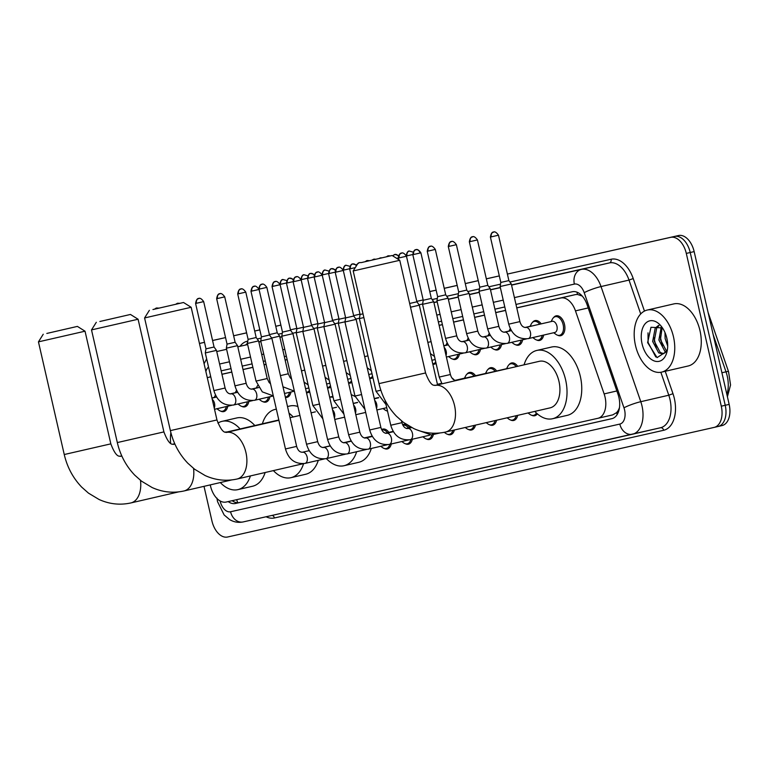 <?xml version="1.0" encoding="UTF-8"?>
<svg xmlns="http://www.w3.org/2000/svg" width="769" height="769" viewBox="0 0 769 769"><rect width="100%" height="100%" fill="white"/><g stroke="black" fill="none" stroke-linecap="round" stroke-linejoin="round"><path stroke-width="1.15" d="M532.552 322.307A10.199 6.239 77 0 1 535.07 320.577A10.199 6.239 77 0 1 541.174 323.864M553.613 317.559A10.199 6.239 77 0 1 556.131 315.828A10.199 6.239 77 0 1 564.504 324.393A10.199 6.239 77 0 1 560.726 335.697A10.199 6.239 77 0 1 557.708 335.246M451.884 377.915A10.199 6.239 77 0 1 454.114 379.992M466.927 374.186A10.199 6.239 77 0 1 469.446 372.456A10.199 6.239 77 0 1 475.55 375.753M487.988 369.437A10.199 6.239 77 0 1 490.507 367.717A10.199 6.239 77 0 1 496.611 371.004M509.049 364.698A10.199 6.239 77 0 1 511.558 362.968A10.199 6.239 77 0 1 517.7 366.313M381.616 429.544A10.199 6.239 77 0 1 382.76 429.083A10.199 6.239 77 0 1 388.864 432.37M402.677 424.805A10.199 6.239 77 0 1 403.821 424.334A10.199 6.239 77 0 1 406.984 424.863M407.705 425.315A10.199 6.239 77 0 1 409.925 427.631M210.273 484.893A19.119 11.689 -103 0 0 210.504 485.979A19.119 11.689 -103 0 0 226.173 502.042L597.917 418.298A19.119 11.689 -103 0 0 597.955 418.288A19.119 11.689 -103 0 0 604.136 393.901L575.472 310.878A19.119 11.689 -103 0 0 560.716 298.016L516.778 307.908M619.295 408.099A19.119 11.689 77 0 1 616.459 412.722L616.661 412.684A6.373 3.893 -103 0 0 619.295 408.099L619.478 407.58M231.805 372.023L222.02 374.224M582.2 296.046L577.413 294.431L575.481 294.594L516.758 307.831M505.569 310.349L495.697 312.57M484.508 315.088L474.636 317.318M463.447 319.837L453.575 322.057M442.396 324.576L439.128 325.316M287.135 359.556L285.116 360.007M266.074 364.304L264.055 364.756M252.866 367.274L242.994 369.495M616.459 412.722L612.73 414.876L597.955 418.288M207.332 377.617A19.119 11.689 -103 0 0 207.294 377.627A19.119 11.689 -103 0 0 207.274 377.637L210.764 376.848M505.589 310.436L495.717 312.656M484.528 315.175L474.656 317.395M463.467 319.923L453.595 322.144M442.415 324.662L439.147 325.402M287.154 359.642L285.136 360.094M266.093 364.381L264.075 364.842M252.886 367.361L243.014 369.581M231.825 372.1L221.953 374.33M248.839 401.485A10.199 6.239 77 0 1 244.84 406.859A10.199 6.239 77 0 1 241.831 406.407M269.9 396.737A10.199 6.239 77 0 1 265.901 402.11A10.199 6.239 77 0 1 262.883 401.658M290.951 391.988A10.199 6.239 77 0 1 286.962 397.371A10.199 6.239 77 0 1 285.424 397.41M309.705 391.767A10.199 6.239 77 0 1 308.023 392.623A10.199 6.239 77 0 1 306.485 392.671M330.766 387.028A10.199 6.239 77 0 1 329.074 387.884A10.199 6.239 77 0 1 327.536 387.922M351.827 382.28A10.199 6.239 77 0 1 350.135 383.135A10.199 6.239 77 0 1 348.597 383.183M372.888 377.541A10.199 6.239 77 0 1 371.196 378.396A10.199 6.239 77 0 1 369.658 378.435M436.061 363.304A10.199 6.239 77 0 1 434.37 364.16A10.199 6.239 77 0 1 432.832 364.208M459.42 354.038A10.199 6.239 77 0 1 455.431 359.421A10.199 6.239 77 0 1 452.412 358.969M480.481 349.299A10.199 6.239 77 0 1 476.492 354.672A10.199 6.239 77 0 1 473.473 354.221M501.542 344.55A10.199 6.239 77 0 1 497.543 349.933A10.199 6.239 77 0 1 494.525 349.482M522.603 339.811A10.199 6.239 77 0 1 518.604 345.185A10.199 6.239 77 0 1 515.586 344.733M543.654 335.063A10.199 6.239 77 0 1 539.665 340.436A10.199 6.239 77 0 1 536.647 339.994M227.778 406.224A10.199 6.239 77 0 1 223.789 411.598A10.199 6.239 77 0 1 220.77 411.146M387.528 411.155A10.199 6.239 77 0 1 386.788 410.848M391.267 443.973A10.199 6.239 77 0 1 387.355 448.942A10.199 6.239 77 0 1 384.337 448.5M412.328 439.224A10.199 6.239 77 0 1 408.416 444.203A10.199 6.239 77 0 1 405.398 443.751M433.389 434.485A10.199 6.239 77 0 1 429.467 439.455A10.199 6.239 77 0 1 426.459 439.012M454.383 430.006A10.199 6.239 77 0 1 450.528 434.716A10.199 6.239 77 0 1 447.51 434.264M475.473 425.122A10.199 6.239 77 0 1 471.589 429.967A10.199 6.239 77 0 1 468.571 429.525M496.563 420.249A10.199 6.239 77 0 1 492.65 425.228A10.199 6.239 77 0 1 489.632 424.776M517.652 415.375A10.199 6.239 77 0 1 513.702 420.48A10.199 6.239 77 0 1 510.693 420.037M537.377 413.876A10.199 6.239 77 0 1 534.763 415.741A10.199 6.239 77 0 1 531.744 415.289M228.182 501.59A19.119 11.689 -103 0 0 235.477 503.474L611.788 418.701A19.119 11.689 -103 0 0 611.836 418.692A19.119 11.689 -103 0 0 618.016 394.305L587.045 304.62A19.119 11.689 -103 0 0 572.28 291.749L515.98 304.437M612.345 418.547L239.409 502.561A19.119 11.689 77 0 1 232.132 500.696M718.169 426.478L722.014 425.584A19.119 11.689 77 0 0 722.053 425.574A19.119 11.689 77 0 0 729.156 404.379L694.157 251.598A19.119 11.689 77 0 0 678.489 235.535L507.396 274.081L670.626 237.352A19.119 11.689 77 0 1 686.304 253.414L721.293 406.195A19.119 11.689 77 0 1 714.199 427.391A19.119 11.689 77 0 1 714.161 427.401L227.605 537.002A19.119 11.689 77 0 1 211.936 520.94L204.006 486.335M199.45 343.493L204.496 342.33M212.58 340.532L225.557 337.591L212.571 340.494M233.641 335.793L246.618 332.871M254.702 331.045L259.826 329.891M275.754 326.306L280.877 325.124M429.765 291.586L436.148 290.173M444.222 288.356L457.209 285.434M465.283 283.607L478.26 280.666M486.344 278.868L499.312 275.917M729.156 404.379L725.225 405.292A19.119 11.689 77 0 1 718.121 426.478A19.119 11.689 77 0 1 718.083 426.487A19.119 11.689 77 0 0 718.121 426.478A19.119 11.689 77 0 0 725.225 405.292L690.226 252.501L725.225 405.292L721.293 406.195M678.489 235.535L674.557 236.439A19.119 11.689 77 0 1 690.226 252.501A19.119 11.689 77 0 0 674.557 236.439L670.626 237.352M233.632 335.774L246.609 332.823M254.693 331.026L259.816 329.853M444.222 288.327L457.199 285.405L444.222 288.327M210.571 376.003A19.119 11.689 -103 0 0 209.985 377.012M504.791 306.956L494.919 309.176M483.73 311.695L473.858 313.925M462.669 316.444L452.806 318.664M441.617 321.182L438.349 321.923M286.356 356.162L284.338 356.614M265.295 360.911L263.277 361.363M252.088 363.881L242.216 366.102M231.027 368.63L221.155 370.85M199.44 343.445L204.487 342.311M275.744 326.258L280.877 325.104M429.765 291.566L436.138 290.124M444.213 288.308L457.19 285.386M465.274 283.569L478.251 280.637M486.335 278.82L499.312 275.898M170.651 443.28A31.856 19.485 77 0 1 170.862 432.572M46.813 333.438L77.4 326.402L46.813 333.438M85.032 331.199L38.45 341.859L64.25 454.527L110.832 443.857L85.032 331.199L77.4 326.402M250.415 475.924A35.047 21.426 77 0 1 237.871 489.632A35.047 21.426 77 0 1 220.328 482.567M265.151 472.512A35.047 21.426 77 0 1 252.607 486.229L237.871 489.632M226.942 431.986A23.897 14.611 -103 0 0 225.048 432.12M217.915 423.094A35.047 21.426 77 0 1 222.078 421.345A35.047 21.426 77 0 1 240.101 428.939M222.078 421.345L236.814 417.942A35.047 21.426 77 0 1 254.837 425.536M99.874 321.49L130.461 314.454L99.874 321.49M138.093 319.241L91.511 329.911L117.321 442.569L163.903 431.909L138.093 319.241L130.461 314.454M303.572 463.669A35.047 21.426 77 0 1 290.932 477.684A35.047 21.426 77 0 1 273.389 470.609M318.289 460.343A35.047 21.426 77 0 1 305.668 474.271L290.932 477.684M278.839 420.066A23.897 14.611 -103 0 0 277.647 420.259L225.538 432.313M262.383 423.786A35.047 21.426 77 0 1 275.139 409.396A35.047 21.426 77 0 1 276.35 409.175M289.029 413.155A35.047 21.426 77 0 1 293.162 416.99M287.51 406.532L289.875 405.984A35.047 21.426 77 0 1 297.891 406.522M152.944 309.532L183.522 302.496L152.944 309.532M191.164 307.283L144.582 317.953L170.382 430.621L216.964 419.951L191.164 307.283L183.522 302.496M356.633 451.73A35.047 21.426 77 0 1 343.993 465.726A35.047 21.426 77 0 1 326.392 458.593M371.331 448.452A35.047 21.426 77 0 1 358.729 462.313L343.993 465.726M333.044 408.079A23.897 14.611 -103 0 0 332.16 408.089M329.661 397.189A35.047 21.426 77 0 1 333.102 397.227M351.231 394.67A35.047 21.426 77 0 1 355.115 396.602M361.545 262.537L392.132 255.5L361.545 262.537M399.765 260.297L353.192 270.957L378.992 383.625L425.574 372.955L399.765 260.297L392.132 255.5M445.616 432.034A23.897 14.611 -103 0 0 445.674 432.015L550.095 407.868A23.897 14.611 -103 0 0 558.967 381.376A23.897 14.611 -103 0 0 539.329 361.305L434.898 385.461C435.379 384.125 431.774 389.431 425.574 372.955M524.054 364.842A35.047 21.426 77 0 1 536.81 350.443A35.047 21.426 77 0 1 565.619 379.876A35.047 21.426 77 0 1 552.603 418.73A35.047 21.426 77 0 1 534.82 411.396M536.81 350.443L551.546 347.04A35.047 21.426 77 0 1 580.355 376.474A35.047 21.426 77 0 1 567.339 415.327L552.603 418.73M389.796 444.309A9.555 5.844 77 0 1 386.23 448.558A9.555 5.844 77 0 1 382.529 447.596L380.742 446.28M296.642 446.395L285.462 448.952L260.72 340.955L271.899 338.389L296.642 446.395C297.834 450.346 299.766 452.297 302.428 452.239A5.739 3.509 77 0 1 307.139 457.055A5.739 3.509 77 0 1 305.216 463.351A5.739 3.509 77 0 1 305.014 463.409A5.739 3.509 77 0 1 304.716 463.457M250.982 291.278C252.136 284.29 255.279 286.856 254.087 286.328L254.106 286.318A4.143 3.278 -102.7 0 1 254.106 286.318A4.143 3.278 77.3 0 0 251.828 291.095L250.982 291.278L261.422 336.87L269.496 335.024L271.899 338.389M381.828 429.958A9.555 5.844 77 0 1 381.924 429.929A9.555 5.844 77 0 1 387.422 432.707M410.857 439.57A9.555 5.844 77 0 1 407.291 443.809A9.555 5.844 77 0 1 403.59 442.848L401.793 441.531M317.703 441.656L306.523 444.213L281.781 336.207L292.96 333.65L317.703 441.656C318.895 445.607 320.827 447.548 323.489 447.491A5.739 3.509 77 0 1 328.2 452.307A5.739 3.509 77 0 1 326.267 458.612A5.739 3.509 77 0 1 326.066 458.67A5.739 3.509 77 0 1 325.768 458.718M272.043 286.539C273.197 279.541 276.34 282.108 275.148 281.579L275.167 281.569A4.143 3.278 -102.7 0 0 275.158 281.579A4.143 3.278 77.3 0 0 272.889 286.356L272.043 286.539L282.483 332.121L290.557 330.276L292.96 333.65M402.879 425.209A9.555 5.844 77 0 1 402.975 425.19A9.555 5.844 77 0 1 408.474 427.968M431.918 434.821A9.555 5.844 77 0 1 428.343 439.061A9.555 5.844 77 0 1 424.642 438.109L422.854 436.792M338.754 436.907L327.575 439.464L302.842 331.468L314.021 328.901L338.754 436.907C339.956 440.858 341.878 442.809 344.541 442.752A5.739 3.509 77 0 1 349.261 447.568A5.739 3.509 77 0 1 347.328 453.864A5.739 3.509 77 0 1 347.127 453.921A5.739 3.509 77 0 1 346.829 453.97M293.104 281.79C294.258 274.802 297.392 277.369 296.2 276.84L296.228 276.83A4.143 3.278 -102.7 0 1 296.228 276.83A4.143 3.278 77.3 0 0 293.941 281.608L293.104 281.79L303.544 327.383L311.618 325.537L314.021 328.901M452.903 430.342A9.555 5.844 77 0 1 449.404 434.322A9.555 5.844 77 0 1 445.703 433.36L444.28 432.322M359.815 432.168L348.636 434.725L323.903 326.719L335.082 324.162L359.815 432.168C361.017 436.119 362.939 438.061 365.602 438.003A5.739 3.509 77 0 1 370.312 442.819A5.739 3.509 77 0 1 368.389 449.125A5.739 3.509 77 0 1 368.188 449.183A5.739 3.509 77 0 1 367.89 449.231M314.156 277.051C315.309 270.054 318.453 272.62 317.261 272.091L317.289 272.082A4.143 3.278 -102.7 0 0 317.27 272.091A4.143 3.278 77.3 0 0 315.002 276.869L314.156 277.051L324.595 322.634L332.669 320.788L335.082 324.162M473.992 425.468A9.555 5.844 77 0 1 470.465 429.573A9.555 5.844 77 0 1 466.764 428.621L465.235 427.497M380.876 427.42L369.697 429.977L344.954 321.98L356.134 319.414L380.876 427.42C382.068 431.371 384 433.322 386.663 433.264A5.739 3.509 77 0 1 391.373 438.08A5.739 3.509 77 0 1 389.45 444.376A5.739 3.509 77 0 1 389.249 444.434A5.739 3.509 77 0 1 388.951 444.482M335.217 272.303C336.37 265.315 339.514 267.881 338.322 267.343L338.341 267.343A4.143 3.278 -102.7 0 0 338.331 267.343A4.143 3.278 77.3 0 0 336.063 272.12L335.217 272.303L345.656 317.895L353.73 316.04L356.134 319.414M495.092 420.585A9.555 5.844 77 0 1 491.516 424.834A9.555 5.844 77 0 1 487.825 423.873L486.162 422.652M516.182 415.712A9.555 5.844 77 0 1 512.577 420.085A9.555 5.844 77 0 1 508.876 419.124L507.088 417.817M536.445 413.04A9.555 5.844 77 0 1 533.638 415.347A9.555 5.844 77 0 1 529.937 414.385L528.015 412.972M410.511 307.216L419.316 305.187L437.561 384.846M409.656 303.476L416.904 301.813L419.316 305.187M387.489 410.982A9.555 5.844 77 0 1 384.981 409.944L383.058 408.531M286.462 283.136C287.616 276.148 290.759 278.714 289.567 278.176L289.586 278.176A4.143 3.278 77.3 0 0 287.308 282.954L286.462 283.136L296.901 328.728L303.505 327.229M319.462 404.042L312.858 405.532L296.209 332.804L302.871 331.295M307.523 278.397C308.677 271.399 311.82 273.966 310.628 273.437L310.647 273.428A4.143 3.278 77.3 0 0 308.369 278.205L307.523 278.397L317.962 323.98L324.566 322.48M340.523 399.294L333.919 400.793L317.261 328.065L323.932 326.556M335.207 270.496A4.143 3.278 -102.7 0 0 331.689 268.689A4.143 3.278 77.3 0 0 329.42 273.466L328.584 273.649L339.023 319.241L345.617 317.732M361.584 394.555L354.98 396.045L338.322 323.316L344.983 321.807M356.268 265.747A4.143 3.278 -102.7 0 0 352.75 263.95A4.143 3.278 77.3 0 0 350.481 268.717L349.635 268.91L360.084 314.492L363.006 313.839M380.838 390.219L376.041 391.306L359.383 318.577L363.862 317.568M455.094 380.357L465.533 377.935A5.739 3.509 77 0 1 466.274 377.896M464.447 378.194L465.706 375.791A9.555 5.844 77 0 1 468.609 373.301A9.555 5.844 77 0 1 474.108 376.079M455.421 380.405L486.594 373.196A5.739 3.509 77 0 1 487.325 373.148M485.508 373.446L486.758 371.052A9.555 5.844 77 0 1 489.661 368.562A9.555 5.844 77 0 1 495.159 371.34M450.394 374.513L439.214 377.07L422.556 304.341L433.735 301.784L450.394 374.513C451.586 378.463 453.518 380.415 456.18 380.357A5.739 3.509 77 0 1 457.065 380.338M412.818 254.674C413.972 247.685 417.106 250.252 415.914 249.714L415.942 249.714A4.143 3.278 77.3 0 0 413.655 254.491L412.818 254.674L423.258 300.266L431.332 298.41L433.735 301.784M455.979 380.415A5.739 3.509 77 0 1 456.18 380.357L507.655 368.447A5.739 3.509 77 0 1 508.54 368.428M506.56 368.707L507.819 366.304A9.555 5.844 77 0 1 510.722 363.814A9.555 5.844 77 0 1 516.259 366.65M226.326 406.561A9.555 5.844 77 0 1 222.654 411.204A9.555 5.844 77 0 1 218.963 410.242L216.906 408.743M211.936 397.996L215.282 397.217A5.739 3.509 77 0 1 216.012 397.169M214.195 397.467L215.455 395.074A9.555 5.844 77 0 1 215.464 395.045M247.387 401.822A9.555 5.844 77 0 1 243.715 406.465A9.555 5.844 77 0 1 240.015 405.503L237.967 403.994M230.123 393.911L236.343 392.469A5.739 3.509 77 0 1 237.073 392.43M236.506 390.325A9.555 5.844 77 0 1 236.525 390.306L235.247 392.728M225.096 388.018L213.917 390.585L205.294 352.942L216.474 350.385L225.096 388.018C226.288 391.969 228.22 393.92 230.883 393.863A5.739 3.509 77 0 1 235.593 398.678A5.739 3.509 77 0 1 233.661 404.984A5.739 3.509 77 0 1 233.459 405.032A5.739 3.509 77 0 1 233.161 405.08M268.439 397.073A9.555 5.844 77 0 1 264.776 401.716A9.555 5.844 77 0 1 261.076 400.755L259.028 399.255M195.595 303.457C196.749 296.469 199.892 299.035 198.69 298.497L198.719 298.497A4.143 3.278 -102.7 0 0 198.71 298.497A4.143 3.278 77.3 0 0 196.441 303.274L195.595 303.457L205.996 348.857L214.061 347.011L216.474 350.385M251.184 389.162L257.404 387.73A5.739 3.509 77 0 1 258.134 387.682M256.308 387.98L257.567 385.586A9.555 5.844 77 0 1 257.577 385.557M246.147 383.279L234.968 385.836L226.355 348.203L237.534 345.637L246.147 383.279C247.349 387.23 249.271 389.172 251.934 389.124A5.739 3.509 77 0 1 256.654 393.939A5.739 3.509 77 0 1 254.722 400.236A5.739 3.509 77 0 1 254.52 400.293A5.739 3.509 77 0 1 254.222 400.341M289.5 392.325A9.555 5.844 77 0 1 285.837 396.977A9.555 5.844 77 0 1 285.337 397.054M216.656 298.718C217.81 291.72 220.943 294.287 219.751 293.758L219.78 293.748A4.143 3.278 -102.7 0 0 219.761 293.758A4.143 3.278 77.3 0 0 217.492 298.526L216.656 298.718L227.047 344.118L235.122 342.272L237.534 345.637M267.208 378.531L256.029 381.097L247.407 343.455L258.586 340.898L267.208 378.531L269.15 382.529L270.534 383.769M309.398 390.402A9.555 5.844 77 0 1 306.889 392.228A9.555 5.844 77 0 1 306.398 392.305M237.708 293.969C238.861 286.981 242.004 289.548 240.812 289.009L240.841 289.009A4.143 3.278 -102.7 0 1 240.841 289.009A4.143 3.278 77.3 0 0 238.553 293.787L237.708 293.969L248.108 339.369L256.183 337.524L258.586 340.898M271.63 338.004L279.647 336.149L288.269 373.792L290.211 377.79L291.595 379.03M330.459 385.663A9.555 5.844 77 0 1 327.95 387.489A9.555 5.844 77 0 1 327.459 387.566M269.4 334.582L277.244 332.785L279.647 336.149M351.51 380.915A9.555 5.844 77 0 1 349.011 382.741A9.555 5.844 77 0 1 348.511 382.818M290.451 329.834L296.824 328.382M292.681 333.256L296.267 332.439M372.571 376.176A9.555 5.844 77 0 1 370.072 378.002A9.555 5.844 77 0 1 369.572 378.079M311.512 325.095L317.885 323.643M313.742 328.517L317.328 327.7M332.573 320.346L338.946 318.895M334.803 323.768L338.389 322.951M353.634 315.607L359.998 314.156M355.864 319.029L359.44 318.212M435.744 361.939A9.555 5.844 77 0 1 433.245 363.766A9.555 5.844 77 0 1 432.745 363.843M457.968 354.374A9.555 5.844 77 0 1 454.306 359.027A9.555 5.844 77 0 1 450.605 358.066L448.548 356.556M443.809 345.752L446.924 345.031A5.739 3.509 77 0 1 447.664 344.993M445.837 345.281L447.097 342.887A9.555 5.844 77 0 1 447.106 342.859M479.029 349.635A9.555 5.844 77 0 1 475.357 354.278A9.555 5.844 77 0 1 471.666 353.317L469.609 351.808M416.808 301.371L423.181 299.92M461.765 341.724L467.985 340.292A5.739 3.509 77 0 1 468.715 340.244M419.038 304.793L422.623 303.976M466.898 340.542L468.148 338.139A9.555 5.844 77 0 1 468.167 338.12M456.738 335.842L445.559 338.398L436.936 300.756L448.116 298.199L456.738 335.842C457.93 339.792 459.862 341.734 462.525 341.676A5.739 3.509 77 0 1 467.235 346.492A5.739 3.509 77 0 1 465.303 352.798A5.739 3.509 77 0 1 465.11 352.856A5.739 3.509 77 0 1 464.803 352.904M500.09 344.887A9.555 5.844 77 0 1 496.418 349.539A9.555 5.844 77 0 1 492.718 348.578L490.67 347.069M427.237 251.28C428.391 244.282 431.534 246.849 430.342 246.32L430.361 246.311A4.143 3.278 -102.7 0 1 430.361 246.311A4.143 3.278 77.3 0 0 428.083 251.088L427.237 251.28L437.638 296.68L445.712 294.825L448.116 298.199M482.826 336.985L489.046 335.544A5.739 3.509 77 0 1 489.776 335.505M487.95 335.793L489.209 333.4A9.555 5.844 77 0 1 489.228 333.371M477.789 331.093L466.61 333.65L457.997 296.017L469.177 293.46L477.789 331.093C478.991 335.044 480.923 336.995 483.576 336.937A5.739 3.509 77 0 1 488.296 341.753A5.739 3.509 77 0 1 486.364 348.049A5.739 3.509 77 0 1 486.162 348.107A5.739 3.509 77 0 1 485.864 348.155M521.142 340.148A9.555 5.844 77 0 1 517.479 344.791A9.555 5.844 77 0 1 513.779 343.83L511.731 342.32M448.298 246.532C449.452 239.543 452.595 242.1 451.393 241.572L451.422 241.572A4.143 3.278 -102.7 0 1 451.422 241.572A4.143 3.278 77.3 0 0 449.144 246.349L448.298 246.532L458.689 291.932L466.764 290.086L469.177 293.46M503.887 332.237L510.107 330.805A5.739 3.509 77 0 1 510.837 330.757M510.27 328.651A9.555 5.844 77 0 1 510.28 328.632L509.011 331.055M498.85 326.344L487.671 328.911L479.049 291.268L490.228 288.711L498.85 326.344C500.052 330.305 501.974 332.246 504.637 332.189A5.739 3.509 77 0 1 509.357 337.005A5.739 3.509 77 0 1 507.425 343.31A5.739 3.509 77 0 1 507.223 343.368A5.739 3.509 77 0 1 506.925 343.416M542.203 335.399A9.555 5.844 77 0 1 538.54 340.052A9.555 5.844 77 0 1 534.84 339.091L532.782 337.581M469.35 241.793C470.513 234.795 473.646 237.361 472.454 236.833L472.483 236.823A4.143 3.278 -102.7 0 0 472.464 236.823A4.143 3.278 77.3 0 0 470.195 241.601L469.35 241.793L479.75 287.193L487.825 285.337L490.228 288.711M524.948 327.498L531.158 326.056A5.739 3.509 77 0 1 531.898 326.018M530.072 326.306L531.331 323.912A9.555 5.844 77 0 1 534.234 321.423A9.555 5.844 77 0 1 539.732 324.201M525.496 327.507A5.739 3.509 77 0 1 525.698 327.45L552.219 321.317A5.739 3.509 77 0 1 556.939 326.133A5.739 3.509 77 0 1 554.805 332.487L528.284 338.62A5.739 3.509 77 0 1 527.986 338.668M508.732 324.162L500.11 286.529L511.289 283.972L519.911 321.605C521.103 325.556 523.035 327.507 525.698 327.45A5.739 3.509 77 0 1 530.408 332.266A5.739 3.509 77 0 1 528.486 338.562A5.739 3.509 77 0 1 528.284 338.62C518.412 339.542 511.894 334.726 508.732 324.162L519.911 321.605M551.133 321.567L552.382 319.164A9.555 5.844 77 0 1 555.285 316.684A9.555 5.844 77 0 1 563.148 324.71A9.555 5.844 77 0 1 559.592 335.303A9.555 5.844 77 0 1 555.9 334.342L553.718 332.737M490.411 237.044C491.564 230.056 494.707 232.613 493.515 232.084L493.544 232.084A4.143 3.278 -102.7 0 0 493.525 232.084A4.143 3.278 77.3 0 0 491.256 236.862L490.411 237.044L500.811 282.444L508.886 280.598L511.289 283.972M673.471 336.793A31.856 19.485 77 0 1 661.648 372.119A31.856 19.485 77 0 1 635.463 345.358A31.856 19.485 77 0 1 647.287 310.042A31.856 19.485 77 0 1 673.471 336.793M647.287 310.042L673.807 303.909A31.856 19.485 77 0 1 699.992 330.66A31.856 19.485 77 0 1 688.168 365.986L661.648 372.119M659.023 325.633L656.764 327.719L654.217 341.09L660.254 352.51L663.685 353.644M658.533 325.45L655.207 328.084L652.65 341.446L658.697 352.875L662.926 353.903L664.983 352.779A14.4 8.805 77 0 0 667.463 349.203M662.138 327.613L660.456 339.638L666.492 351.077M661.253 326.892L658.889 340.004L664.935 351.433L665.829 351.962M666.521 336.937L667.415 341.34M664.983 332.535L665.127 338.562L667.694 346.031M662.465 327.902L650.978 327.286L647.623 342.599L657.091 357.623L667.136 351.068M642.077 343.868A20.773 12.698 77 0 1 645.902 322.97A20.773 12.698 77 0 1 661.061 326.027A20.773 12.698 77 0 1 666.858 338.283A20.773 12.698 77 0 1 667.002 351.712A20.773 12.698 77 0 1 654.679 361.094A20.773 12.698 77 0 1 642.077 343.868M667.377 349.799L664.983 352.779M666.742 337.812L667.242 340.225M660.158 336.149L662.426 346.012M653.929 337.601L656.188 347.453M648.017 332.871L648.094 342.484L655.794 356.979M236.669 499.677A19.119 15.12 77.3 0 0 237.794 502.743M577.106 292.239A19.119 15.12 77.3 0 0 577.413 294.431M616.661 412.684A19.119 15.12 77.3 0 0 617.171 414.539M575.481 294.594L560.716 298.016M588.189 307.936L575.472 310.878M616.863 390.96L604.136 393.901M612.682 414.885L597.994 418.278M239.409 502.561L235.477 503.474M220.107 500.946A12.746 7.796 -103 0 0 220.136 501.052A12.746 7.796 -103 0 0 230.575 511.76L619.824 424.075A12.746 7.796 -103 0 0 624.582 409.944A12.746 7.796 -103 0 0 623.967 407.81L584.209 292.672A12.746 7.796 -103 0 0 574.366 284.097L514.413 297.603M632.397 434.245L243.244 521.911A12.746 10.084 -102.7 0 1 243.206 521.92A12.746 10.084 -102.7 0 1 230.575 511.76M511.558 285.126L581.345 269.4A25.483 15.582 77 0 1 601.022 286.558L640.788 401.697A25.483 15.582 77 0 1 642 405.955A25.483 15.582 77 0 1 632.541 434.216A25.483 15.582 77 0 1 632.493 434.225A12.746 10.084 -102.7 0 1 632.445 434.235A12.746 10.084 -102.7 0 1 619.824 424.075M632.599 434.197L660.484 427.747A25.483 15.582 -103 0 0 660.542 427.737A25.483 15.582 -103 0 0 670.001 399.486A25.483 15.582 -103 0 0 668.78 395.218L640.788 401.697A12.746 1.721 160.9 0 0 623.967 407.81M665.243 371.283L672.981 393.69A28.674 17.533 77 0 1 663.657 430.284L274.408 517.97A3.182 2.518 77.3 0 0 272.072 515.413M274.408 517.97A28.674 17.533 77 0 1 266.112 516.758M240.149 346.127A28.674 17.533 77 0 1 247.32 341.205L247.81 341.09M257.221 338.975L261.22 338.072M278.272 334.227L282.281 333.323M432.149 299.564L437.34 298.391M446.741 296.276L458.401 293.652M467.802 291.538L479.462 288.904M488.863 286.789L500.513 284.165M509.914 282.05L611.086 259.259A28.674 17.533 77 0 1 633.223 278.551L644.46 311.08M714.238 427.381L718.083 426.487M686.304 253.414L694.157 251.598M217.521 351.366A25.483 15.582 77 0 1 217.579 351.346L216.743 351.558A12.746 10.084 -102.7 0 1 217.579 351.346L226.605 349.318M584.209 292.672A12.746 1.721 160.9 0 1 601.022 286.558L629.023 280.079A25.483 15.582 -103 0 0 609.346 262.931L511.52 284.963M672.981 393.69L668.78 395.218L660.859 372.273M640.712 313.935L629.023 280.079L633.223 278.551M574.366 284.097A12.746 10.084 -102.7 0 1 581.345 269.4L609.346 262.931A3.182 2.518 77.3 0 0 611.086 259.259M237.794 346.8L247.666 344.57M258.855 342.051L260.874 341.599M279.916 337.312L281.935 336.851M433.927 302.611L437.196 301.881M448.385 299.352L458.247 297.132M469.436 294.614L479.308 292.393M490.497 289.865L500.369 287.644M500.331 287.481L490.459 289.711M479.27 292.23L469.398 294.45M458.218 296.978L448.346 299.199M437.157 301.717L433.889 302.457M281.896 336.697L279.878 337.149M260.835 341.436L258.817 341.888M247.628 344.416L245.571 344.877A3.182 2.518 77.3 0 0 247.32 341.205M503.224 300.121L493.352 302.342M482.163 304.87L472.301 307.091M461.112 309.609L451.24 311.839M440.051 314.358L436.782 315.088M284.79 349.328L282.771 349.789M263.729 354.076L261.71 354.528M250.521 357.047L240.649 359.277M229.46 361.795L219.598 364.016M208.524 367.063A12.746 7.796 -103 0 0 205.871 371.504M663.657 430.284A3.182 2.518 77.3 0 0 660.513 427.747L243.206 521.92C238.438 522.901 233.92 522.132 229.652 519.604L224.125 514.942L217.531 501.628L216.925 498.091M708.095 312.435L728.541 371.648A6.373 0.856 160.9 0 0 726.013 371.812L713.171 334.621M726.878 394.439A25.483 15.582 -103 0 0 726.013 371.812L721.908 372.763M121.886 456.132A23.897 14.611 -103 0 0 120.214 456.353A23.897 14.611 -103 0 0 120.166 456.363L120.166 456.363C120.646 455.027 117.032 460.333 110.832 443.857M130.884 502.936A23.897 14.611 -103 0 0 130.932 502.916A23.897 14.611 -103 0 0 140.496 480.365M174.948 444.184A23.897 14.611 -103 0 0 173.275 444.395A23.897 14.611 -103 0 0 173.227 444.405L173.227 444.405C173.707 443.079 170.093 448.375 163.903 431.909M183.945 490.978A23.897 14.611 -103 0 0 183.993 490.968A23.897 14.611 -103 0 0 193.557 468.408M237.015 479.02A23.897 14.611 -103 0 0 237.063 479.01A23.897 14.611 -103 0 0 245.936 452.518A23.897 14.611 -103 0 0 226.346 432.447A23.897 14.611 -103 0 0 226.297 432.457L226.297 432.457C226.768 431.121 223.164 436.427 216.964 419.951M378.992 383.625C381.943 396.266 387.759 407.128 396.439 416.221L403.206 422.229L413.77 428.573C424.036 433.226 434.572 434.398 445.405 432.082L445.674 432.015A23.897 14.611 -103 0 0 454.537 405.532A23.897 14.611 -103 0 0 434.956 385.452A23.897 14.611 -103 0 0 434.898 385.461M251.828 291.095L259.057 289.432L269.496 335.024M302.227 452.297A5.739 3.509 77 0 1 302.428 452.239L309.157 450.682M272.889 286.356L280.118 284.693L290.557 330.276M323.288 447.548A5.739 3.509 77 0 1 323.489 447.491L330.218 445.933M293.941 281.608L301.169 279.945L311.618 325.537M344.339 442.809A5.739 3.509 77 0 1 344.541 442.752L351.279 441.195M315.002 276.869L322.23 275.206L332.669 320.788M365.4 438.061A5.739 3.509 77 0 1 365.602 438.003L372.34 436.446M336.063 272.12L343.291 270.457L353.73 316.04M386.461 433.322A5.739 3.509 77 0 1 386.663 433.264L393.392 431.707M356.201 266.161L356.806 264.44L359.402 262.594A4.143 3.278 -102.7 0 1 359.402 262.594A4.143 3.278 77.3 0 0 358.133 263.286M407.522 428.573A5.739 3.509 77 0 1 407.724 428.516A5.739 3.509 77 0 1 412.434 433.332A5.739 3.509 77 0 1 410.502 439.637A5.739 3.509 77 0 1 410.3 439.695C400.428 440.618 393.911 435.802 390.758 425.238L401.937 422.681L401.524 420.903M429.544 435.244L410.3 439.695A5.739 3.509 77 0 1 410.002 439.743M379.079 258.451L380.463 257.855A4.143 3.278 -102.7 0 1 380.463 257.855A4.143 3.278 77.3 0 0 379.377 258.374M433.216 433.226A5.739 3.509 77 0 1 431.563 434.889A5.739 3.509 77 0 1 431.361 434.946A5.739 3.509 77 0 1 431.063 434.994M406.465 256.221C402.379 250.434 400.678 254.106 401.524 253.107A4.143 3.278 -102.7 0 1 401.524 253.107L401.495 253.116C402.687 253.645 399.544 251.078 398.39 258.076L406.465 256.221L416.904 301.813M401.505 253.116A4.143 3.278 77.3 0 0 399.236 257.884M293.345 279.205L289.586 278.176A4.143 3.278 -102.7 0 1 293.095 279.983M332.554 409.829A5.739 3.509 77 0 1 334.544 413.635A5.739 3.509 77 0 1 334.409 417.923M287.308 282.954L293.066 281.637M314.406 274.456L310.647 273.428A4.143 3.278 -102.7 0 1 314.146 275.235M353.615 405.09A5.739 3.509 77 0 1 355.595 408.887A5.739 3.509 77 0 1 355.47 413.174M308.369 278.205L314.127 276.888M374.676 400.341A5.739 3.509 77 0 1 376.656 404.148A5.739 3.509 77 0 1 376.522 408.426M329.42 273.466L335.188 272.149M350.481 268.717L355.278 267.631M372.1 260.047L373.821 259.201A4.143 3.278 -102.7 0 1 375.339 259.297M375.714 259.22L373.821 259.201A4.143 3.278 77.3 0 0 372.484 259.96M392.632 255.817L394.882 254.452A4.143 3.278 -102.7 0 1 398.38 256.26M398.64 255.481L394.882 254.452A4.143 3.278 77.3 0 0 392.959 256.019M396.621 258.317L398.361 257.913M413.655 254.491L420.893 252.828C416.798 247.032 415.097 250.704 415.942 249.714A4.143 3.278 -102.7 0 1 420.047 253.011M154.588 309.09L156.607 307.984A4.143 3.278 -102.7 0 1 156.607 307.984A4.143 3.278 77.3 0 0 155.04 308.984M175.765 304.236L177.658 303.236A4.143 3.278 -102.7 0 1 177.658 303.236A4.143 3.278 77.3 0 0 176.188 304.139M212.244 399.342A5.739 3.509 77 0 1 214.532 403.427A5.739 3.509 77 0 1 214.243 408.079M196.441 303.274L203.67 301.611L214.061 347.011M230.681 393.92A5.739 3.509 77 0 1 230.883 393.863L237.611 392.305M217.492 298.526L224.721 296.863L235.122 342.272M251.732 389.172A5.739 3.509 77 0 1 251.934 389.124L258.672 387.557M238.553 293.787L245.782 292.124L256.183 337.524M258.99 289.182L266.843 287.375L277.244 332.785M259.614 289.038A4.143 3.278 77.3 0 1 261.883 284.27A4.143 3.278 -102.7 0 1 261.893 284.261L261.873 284.27C263.065 284.799 259.922 282.233 258.769 289.231M280.425 375.599L288.269 373.792M280.051 284.434L286.433 282.982M279.829 284.482C280.983 277.494 284.126 280.06 282.925 279.522L282.954 279.522A4.143 3.278 -102.7 0 1 282.954 279.522A4.143 3.278 77.3 0 0 280.675 284.299M301.486 370.85L304.745 370.11M301.112 279.695L307.485 278.234M300.89 279.743C302.044 272.745 305.178 275.312 303.986 274.783L304.015 274.773A4.143 3.278 -102.7 0 1 304.015 274.773A4.143 3.278 77.3 0 0 301.727 279.551M322.547 366.111L325.806 365.362M322.163 274.946L328.546 273.495M322.788 274.812A4.143 3.278 77.3 0 1 325.056 270.034A4.143 3.278 -102.7 0 1 325.076 270.034L325.047 270.034C326.239 270.573 323.095 268.006 321.942 274.994M343.599 361.363L346.867 360.623M343.224 270.207L349.607 268.746M343.849 270.063A4.143 3.278 77.3 0 1 346.117 265.295A4.143 3.278 -102.7 0 1 346.127 265.286L346.108 265.295C347.3 265.824 344.156 263.258 343.003 270.255M364.66 356.624L367.928 355.874M365.188 261.633L367.188 260.547A4.143 3.278 -102.7 0 1 367.188 260.547A4.143 3.278 77.3 0 0 365.64 261.537M386.355 256.788L388.249 255.798A4.143 3.278 -102.7 0 1 388.249 255.798A4.143 3.278 77.3 0 0 386.778 256.692M406.397 255.971L412.78 254.52M406.176 256.019C407.33 249.031 410.473 251.588 409.281 251.059L409.31 251.059A4.143 3.278 -102.7 0 1 409.31 251.059A4.143 3.278 77.3 0 0 407.022 255.837M444.194 347.434A5.739 3.509 77 0 1 446.174 351.241A5.739 3.509 77 0 1 446.039 355.518M427.833 342.388L431.101 341.647M428.083 251.088L435.312 249.425L445.712 294.825M462.323 341.734A5.739 3.509 77 0 1 462.525 341.676L469.253 340.119M449.144 246.349L456.373 244.686L466.764 290.086M483.384 336.995A5.739 3.509 77 0 1 483.576 336.937L490.314 335.38M470.195 241.601L477.424 239.938L487.825 285.337M504.435 332.246A5.739 3.509 77 0 1 504.637 332.189L511.375 330.632M491.256 236.862L498.485 235.199L508.886 280.598M714.199 427.391L722.053 425.574M206.65 358.863L204.093 363.747M728.541 371.648L730.55 385L727.407 396.785M178.619 491.891L130.663 502.984C119.839 505.3 109.294 504.128 99.038 499.475L88.473 493.131L81.697 487.123C73.017 478.03 67.201 467.168 64.25 454.527M174.755 443.742L172.467 444.261M121.819 455.979L120.166 456.363M43.237 334.227L38.45 341.859M231.69 479.933L183.733 491.026C172.9 493.342 162.355 492.17 152.099 487.527L141.534 481.173L134.767 475.175C126.078 466.081 120.262 455.21 117.321 442.569M275.139 409.396L276.34 409.118M174.88 444.03L173.227 444.405M96.308 322.278L91.511 329.911M303.274 463.697L236.794 479.077C225.971 481.384 215.426 480.221 205.169 475.569L194.595 469.225L187.828 463.217C179.148 454.123 173.333 443.261 170.382 430.621M329.641 397.112L332.9 396.352M315.405 411.848L311.099 412.838M299.929 415.423L290.067 417.702M278.897 420.287L226.297 432.457M149.369 310.32L144.582 317.953M357.979 263.325L353.192 270.957M285.462 448.952C288.625 459.516 295.142 464.341 305.014 463.409L324.258 458.958M386.23 448.558L389.325 447.837M372.138 436.119L364.256 437.936M351.145 440.973L343.455 442.752M330.151 445.828L322.73 447.539M381.924 429.929L385.019 429.217M261.422 336.87L260.72 340.955M259.057 289.432C254.972 283.636 253.27 287.318 254.106 286.318M306.523 444.213C309.676 454.777 316.194 459.593 326.066 458.67L345.31 454.219M407.291 443.809L410.386 443.088M393.19 431.371L385.317 433.197M372.206 436.225L364.516 438.003M351.212 441.079L343.791 442.8M402.975 425.19L406.08 424.469M282.483 332.121L281.781 336.207M280.118 284.693C276.033 278.897 274.322 282.569 275.167 281.569M327.575 439.464C330.737 450.028 337.255 454.854 347.127 453.921L366.371 449.471M428.343 439.061L431.438 438.349M411.232 427.324L406.378 428.448M393.257 431.486L385.577 433.264M372.273 436.34L364.852 438.051M303.544 327.383L302.842 331.468M301.169 279.945C297.084 274.149 295.383 277.83 296.228 276.83M348.636 434.725C351.798 445.289 358.316 450.105 368.188 449.183L387.432 444.732M449.404 434.322L452.499 433.601M411.396 427.42L406.638 428.516M393.324 431.592L385.903 433.312M324.595 322.634L323.903 326.719M322.23 275.206C318.145 269.41 316.444 273.082 317.289 272.082M369.697 429.977C372.859 440.541 379.377 445.357 389.249 444.434L408.493 439.983M470.465 429.573L473.56 428.862M411.569 427.506L406.964 428.564M345.656 317.895L344.954 321.98M343.291 270.457C339.206 264.661 337.504 268.343 338.341 267.343M491.516 424.834L494.621 424.113M401.937 422.681C403.129 426.632 405.061 428.573 407.724 428.516L411.732 427.593M390.758 425.238L385.029 400.236M361.132 262.575L359.402 262.594M416.529 429.746L431.361 434.946L439.81 432.995M512.577 420.085L515.672 419.374M381.943 257.798L380.463 257.855M533.638 415.347L536.733 414.626M398.39 258.076L398.755 259.653M312.858 405.532L322.845 418.817M344.618 417.173L334.755 419.451M378.54 397.554L374.263 398.544M357.556 402.408L353.231 403.408M336.562 407.262L332.198 408.272M296.901 328.728L296.209 332.804M333.919 400.793L343.906 414.078M365.679 412.424L355.816 414.702M378.608 397.66L374.292 398.659M357.623 402.514L353.259 403.523M317.962 323.98L317.261 328.065M328.584 273.649C329.738 266.66 332.871 269.227 331.679 268.689L335.467 269.717M354.98 396.045L364.967 409.329M386.73 407.685L376.877 409.964M378.684 397.775L374.32 398.784M339.023 319.241L338.322 323.316M349.635 268.91C350.789 261.912 353.932 264.478 352.74 263.95L356.518 264.969M376.041 391.306L386.028 404.59M441.723 383.318L437.436 384.308M360.084 314.492L359.383 318.577M441.791 383.433L437.465 384.433M468.609 373.301L471.705 372.59M441.858 383.539L437.494 384.548M489.661 368.562L492.756 367.842M439.214 377.07L442.031 383.818M420.893 252.828L431.332 298.41M423.258 300.266L422.556 304.341M510.722 363.814L513.817 363.103M222.654 411.204L225.759 410.492M158.856 308.109L156.607 307.984M231.642 405.33L214.522 409.291M243.715 406.465L246.811 405.744M216.55 397.044L211.965 398.111M179.792 303.322L177.658 303.236M213.917 390.585C217.069 401.139 223.587 405.965 233.459 405.032L252.703 400.582M264.776 401.716L267.872 401.005M205.996 348.857L205.294 352.942M203.67 301.611C199.584 295.815 197.873 299.497 198.719 298.497M234.968 385.836C238.13 396.4 244.648 401.216 254.52 400.293L273.322 395.948M285.837 396.977L288.933 396.256M227.047 344.118L226.355 348.203M224.721 296.863C220.636 291.076 218.934 294.748 219.78 293.748M256.029 381.097L262.296 391.873L273.303 395.881M294.383 391.2L284.52 393.478M306.889 392.228L309.667 391.584M248.108 339.369L247.407 343.455M245.782 292.124C241.697 286.328 239.995 290 240.841 289.009M282.992 386.807L294.364 391.133M308.84 387.98L305.581 388.739M327.95 387.489L330.728 386.845M266.843 287.375C262.758 281.589 261.056 285.261 261.893 284.261M304.053 382.068L308.129 384.885M329.901 383.241L326.642 383.991M349.011 382.741L351.789 382.097M286.712 280.55L282.954 279.522M325.114 377.319L329.19 380.146M350.962 378.492L347.694 379.252M370.072 378.002L372.84 377.358M307.763 275.802L304.015 274.773M346.165 372.581L350.251 375.397M372.013 373.753L368.755 374.503M328.824 271.063L325.076 270.034M367.226 367.832L371.312 370.658M349.885 266.314L346.127 265.286M433.245 363.766L436.023 363.122M369.418 260.662L367.188 260.547M435.196 359.517L431.928 360.277M454.306 359.027L457.401 358.306M390.383 255.885L388.249 255.798M430.4 353.605L434.485 356.422M463.294 353.144L446.395 357.056M475.357 354.278L478.462 353.567M448.202 344.868L443.838 345.877M413.059 252.088L409.31 251.059M445.559 338.398C448.721 348.963 455.238 353.778 465.11 352.856L484.345 348.405M496.418 349.539L499.514 348.818M437.638 296.68L436.936 300.756M435.312 249.425C431.226 243.638 429.525 247.31 430.361 246.311M466.61 333.65C469.772 344.214 476.29 349.03 486.162 348.107L505.406 343.656M517.479 344.791L520.575 344.079M458.689 291.932L457.997 296.017M456.373 244.686C452.287 238.89 450.576 242.562 451.422 241.572M487.671 328.911C490.833 339.475 497.351 344.291 507.223 343.368L526.467 338.918M538.54 340.052L541.636 339.331M479.75 287.193L479.049 291.268M534.234 321.423L537.329 320.711M477.424 239.938C473.339 234.151 471.637 237.823 472.483 236.823M559.592 335.303L562.697 334.592M500.811 282.444L500.11 286.529M555.285 316.684L558.381 315.963M498.485 235.199C494.4 229.402 492.698 233.074 493.544 232.084"/></g></svg>

